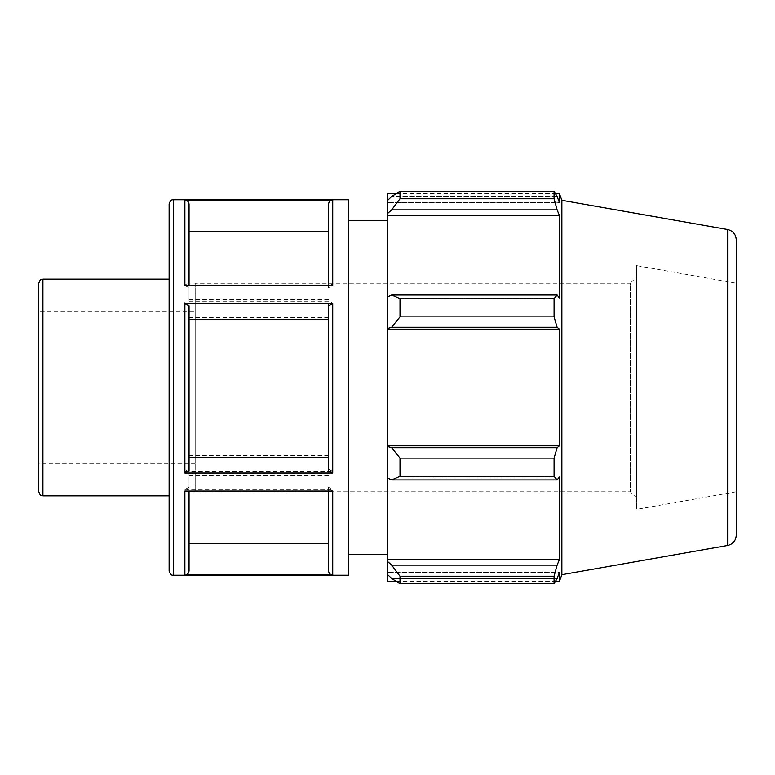 <?xml version="1.0" encoding="UTF-8"?>
<svg xmlns="http://www.w3.org/2000/svg" width="775" height="775" viewBox="0 0 775 775"><rect width="100%" height="100%" fill="white"/><g stroke="black" fill="none" stroke-linecap="round" stroke-linejoin="round"><path stroke-width="0.58" stroke-dasharray="3.88 2.91" d="M38.75 491.699L38.75 283.301M38.75 311.637L38.75 463.363L38.75 311.637L195.203 311.637L195.203 463.363L195.203 311.637M169.124 279.126L169.124 495.874L169.124 279.126M189.052 286.014L184.876 283.921L184.876 199.998C187.414 200.25 188.8 201.645 189.052 204.174L189.052 299.605L189.052 231.338L328.552 231.338L328.552 204.174C328.803 201.645 330.189 200.25 332.727 199.998L332.727 283.921L184.876 283.921M348.479 575.234L348.479 199.766M184.876 199.998L332.727 199.998M184.876 301.93L332.727 301.93L332.727 471.316L184.876 471.316L184.876 301.93L189.052 304.023L189.052 469.224L184.876 471.316M184.876 489.432L332.727 489.432L332.727 574.895L184.876 574.895L184.876 489.432L189.052 487.339L189.052 570.71C188.8 573.248 187.414 574.643 184.876 574.895M189.052 491.079L189.052 488.986L184.876 491.079M184.876 285.568L189.052 287.661L189.052 285.568M332.727 283.921L328.552 286.014L328.552 204.174M328.552 286.014L328.552 231.338M332.727 471.316L328.552 469.224L328.552 304.023L332.727 301.93M328.552 469.224L328.552 304.023M332.727 574.895C330.189 574.643 328.803 573.248 328.552 570.71L328.552 487.339L332.727 489.432M328.552 570.71L328.552 487.339M332.727 491.079L328.552 488.986L328.552 491.079M328.552 488.986L328.552 570.826M328.552 305.776L328.552 470.977M328.552 285.568L328.552 287.661L332.727 285.568M328.552 204.29L328.552 287.661M169.124 571.068L169.124 203.932M328.552 299.605L189.052 299.605M189.052 304.023L189.052 317.605L328.552 317.605M328.552 455.632L189.052 455.632L189.052 469.224M189.052 487.339L189.052 473.767L328.552 473.767M328.552 543.537L189.052 543.537L189.052 570.71M189.052 570.826L189.052 488.986M328.552 475.395L189.052 475.395M189.052 470.977L189.052 305.776M189.052 287.661L189.052 301.233L328.552 301.233M189.052 204.29L189.052 301.233M189.052 543.537L189.052 473.767M189.052 455.632L189.052 317.605M348.479 294.374L348.479 554.377L348.479 294.374M387.5 296.961L387.5 297.92L387.5 296.961L391.675 295.033L400.016 298.656L400.016 316.868L391.675 327.282L387.5 328.532L387.5 296.961L387.5 297.92L559.395 297.92L559.395 215.421L557.118 209.87L391.675 209.87L387.5 213.571L387.5 200.493L387.5 202.478L387.5 200.493L391.675 196.511L400.016 191.222L400.016 198.768L391.675 209.87M387.5 193.508L387.5 200.493M387.5 213.571L387.5 297.92L559.395 297.92L557.118 295.033L554.086 298.656L400.016 298.656M387.5 328.532L387.5 446.468L391.675 447.718L400.016 458.132L400.016 476.344L391.675 479.967L387.5 478.039L387.5 446.468M387.5 478.039L387.5 561.429L391.675 565.13L400.016 576.232L400.016 583.778L391.675 578.489L387.5 574.507L387.5 561.429M387.5 574.507L387.5 581.492M387.5 220.623L387.5 554.377L387.5 220.623M400.016 583.778L554.086 583.778L557.118 578.489L391.675 578.489L557.118 578.489L559.395 572.522L387.5 572.522L559.395 572.522L559.395 581.492M391.675 565.13L557.118 565.13L559.395 559.579L559.395 477.08L387.5 477.08L559.395 477.08L557.118 479.967L391.675 479.967M400.016 476.344L554.086 476.344L557.118 479.967M387.5 329.162L559.395 329.162L557.118 327.282L391.675 327.282M400.016 316.868L554.086 316.868L557.118 327.282M387.5 215.421L559.395 215.421M400.016 198.768L554.086 198.768L557.118 209.87M559.395 193.508L559.395 202.478L387.5 202.478L559.395 202.478L557.118 196.511L391.675 196.511L557.118 196.511L554.086 191.222L400.016 191.222M636.604 498.054L630.346 491.796L195.203 491.796L195.203 283.204L630.346 283.204L630.346 491.796L630.346 283.204L636.604 276.946L636.604 498.054L636.604 276.946M636.604 265.631L636.604 509.369L636.604 265.631L736.25 283.204L736.25 491.796L736.25 283.204M195.203 283.204L195.203 491.796M561.875 574.692L561.875 200.308M554.086 583.778L554.086 576.232L400.016 576.232M557.118 565.13L554.086 576.232M554.086 476.344L554.086 458.132L400.016 458.132M391.675 447.718L557.118 447.718L554.086 458.132M557.118 447.718L559.395 445.838L559.395 329.162M554.086 316.868L554.086 298.656M554.086 198.768L554.086 191.222M391.675 295.033L557.118 295.033M387.5 445.838L559.395 445.838M387.5 559.579L559.395 559.579M736.25 239.804L736.25 535.196M189.052 204.174L189.052 231.338M195.203 463.363L38.75 463.363M736.25 491.796L636.604 509.369M42.925 279.126L42.925 495.874M173.3 199.766L173.3 575.234M727.628 545.464L727.628 229.536M396.383 581.492L555.404 581.492M396.383 193.508L555.404 193.508"/><path stroke-width="1.16" d="M42.925 279.126C41.773 279.92 40.823 277.528 38.75 283.301L38.75 491.699C40.823 497.472 41.773 495.08 42.925 495.874L42.925 279.126L169.124 279.126M348.479 199.766L348.479 575.234L173.3 575.234L173.3 199.766L348.479 199.766M184.876 575.002L332.727 575.002L332.727 491.079L184.876 491.079L184.876 575.002C187.414 574.75 188.8 573.355 189.052 570.826L189.052 491.079M184.876 473.07L332.727 473.07L332.727 303.684L184.876 303.684L184.876 473.07L189.052 470.977L189.052 305.776L184.876 303.684M184.876 285.568L332.727 285.568L332.727 200.105L184.876 200.105L184.876 285.568M189.052 285.568L189.052 204.29C188.8 201.752 187.414 200.357 184.876 200.105M328.552 491.079L328.552 570.826C328.803 573.355 330.189 574.75 332.727 575.002M332.727 303.684L328.552 305.776L328.552 470.977L332.727 473.07M332.727 200.105C330.189 200.357 328.803 201.752 328.552 204.29L328.552 285.568M173.3 199.766C173.038 200.182 171.12 198.322 169.124 203.932L169.124 571.068C171.12 576.678 173.038 574.817 173.3 575.234M189.052 543.663L328.552 543.663M189.052 457.395L328.552 457.395M328.552 319.368L189.052 319.368M328.552 231.463L189.052 231.463M391.675 479.967L400.016 476.344L400.016 458.132L391.675 447.718L387.5 446.468L387.5 478.039L391.675 479.967L557.118 479.967L554.086 476.344L400.016 476.344M387.5 446.468L387.5 328.532L391.675 327.282L400.016 316.868L400.016 298.656L391.675 295.033L387.5 296.961L387.5 328.532M387.5 296.961L387.5 213.571L391.675 209.87L400.016 198.768L400.016 191.222L391.675 196.511L387.5 200.493L387.5 213.571M387.5 200.493L387.5 193.508L396.383 193.508M396.383 581.492L387.5 581.492L387.5 574.507L391.675 578.489L400.016 583.778L400.016 576.232L391.675 565.13L387.5 561.429L387.5 574.507M387.5 561.429L387.5 478.039M387.5 445.838L559.395 445.838L557.118 447.718L391.675 447.718M400.016 458.132L554.086 458.132L557.118 447.718M387.5 559.579L559.395 559.579L557.118 565.13L391.675 565.13M400.016 576.232L554.086 576.232L557.118 565.13M727.628 229.536C732.985 230.873 735.853 234.302 736.25 239.804L736.25 535.196C735.853 540.698 732.985 544.127 727.628 545.464L727.628 229.536L561.875 200.308L559.395 193.508L559.395 202.478L557.118 196.511L554.086 191.222L554.086 198.768L400.016 198.768M400.016 191.222L554.086 191.222M391.675 209.87L557.118 209.87L559.395 215.421L559.395 297.92L557.118 295.033L391.675 295.033M400.016 298.656L554.086 298.656L557.118 295.033M561.875 200.308L561.875 574.692L559.395 581.492L559.395 572.522L557.118 578.489L554.086 583.778L400.016 583.778M557.118 209.87L554.086 198.768M554.086 298.656L554.086 316.868L400.016 316.868M391.675 327.282L557.118 327.282L554.086 316.868M557.118 327.282L559.395 329.162L559.395 445.838M554.086 458.132L554.086 476.344M557.118 479.967L559.395 477.08L559.395 559.579M554.086 576.232L554.086 583.778M387.5 329.162L559.395 329.162M387.5 215.421L559.395 215.421M348.479 220.623L387.5 220.623M42.925 495.874L169.124 495.874M727.628 545.464L561.875 574.692M555.404 581.492L559.395 581.492M555.404 193.508L559.395 193.508M348.479 554.377L387.5 554.377"/></g></svg>
